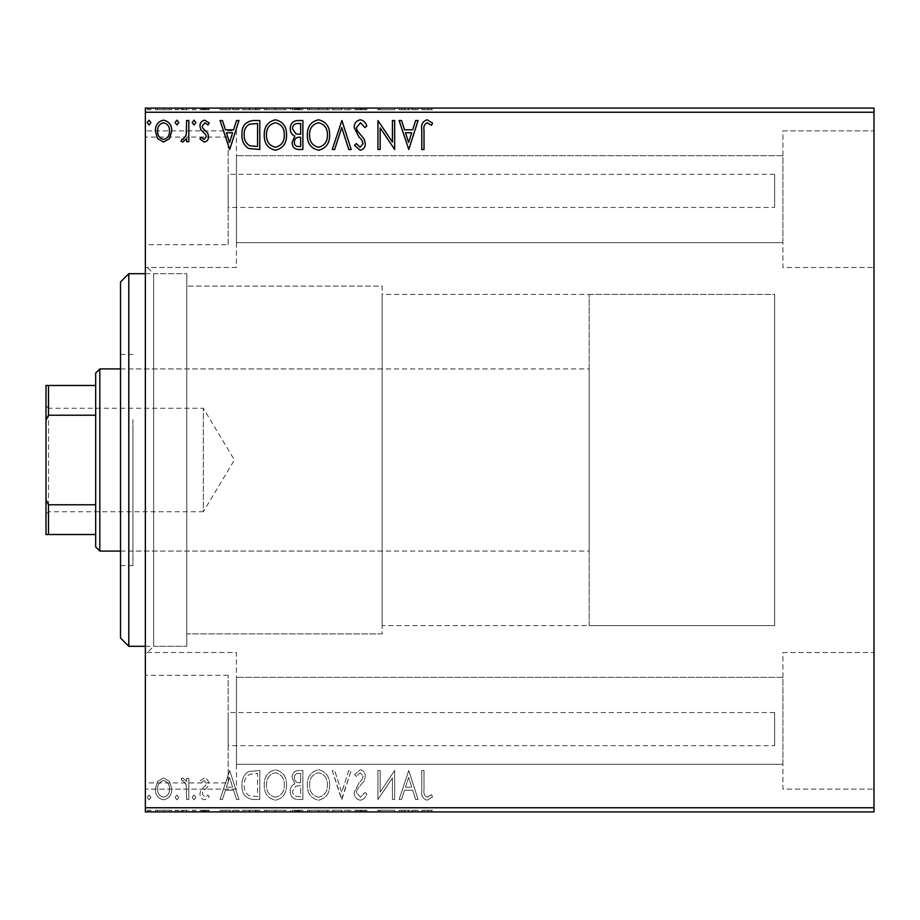 <?xml version="1.0" encoding="UTF-8"?>
<svg xmlns="http://www.w3.org/2000/svg" width="920" height="920" viewBox="0 0 920 920"><rect width="100%" height="100%" fill="white"/><g stroke="black" fill="none" stroke-linecap="round" stroke-linejoin="round"><path stroke-width="0.69" stroke-dasharray="4.6 3.45" d="M774.64 745.66L774.64 712.54L774.64 745.66L228.16 745.66L228.16 712.54L228.16 745.66M774.64 712.54L228.16 712.54M774.64 207.46L774.64 174.34L774.64 207.46L228.16 207.46L228.16 174.34L228.16 207.46M774.64 174.34L228.16 174.34M228.16 244.72L228.16 137.08L228.16 244.72L145.36 244.72L145.36 137.08L145.36 244.72M228.16 137.08L145.36 137.08M228.16 782.92L228.16 675.28L228.16 782.92L145.36 782.92L145.36 675.28L145.36 782.92M228.16 675.28L145.36 675.28M145.36 273.7L186.76 273.7L186.76 646.3L186.76 273.7L186.76 646.3L186.76 273.7L153.64 273.7L153.64 646.3L145.36 654.58L145.36 265.42L145.36 654.58M145.36 646.3L186.76 646.3L153.64 646.3L153.64 273.7L145.36 265.42M782.92 130.87L874 130.87L874 267.49L874 130.87L874 267.49L874 130.87L782.92 130.87L782.92 267.49L874 267.49L782.92 267.49L782.92 130.87M782.92 652.51L874 652.51L874 789.13L874 652.51L874 789.13L874 652.51L782.92 652.51L782.92 789.13L874 789.13L782.92 789.13L782.92 652.51M236.44 267.49L145.36 267.49L145.36 130.87L145.36 267.49L145.36 130.87L145.36 267.49L236.44 267.49L236.44 130.87L145.36 130.87L236.44 130.87L236.44 267.49M236.44 789.13L145.36 789.13L145.36 652.51L145.36 789.13L145.36 652.51L145.36 789.13L236.44 789.13L236.44 652.51L145.36 652.51L236.44 652.51L236.44 789.13M589.168 625.6L589.168 294.4L589.168 625.6L774.64 625.6L774.64 294.4L774.64 625.6L382.168 625.6L382.168 294.4L382.168 625.6M589.168 294.4L774.64 294.4L774.64 625.6L774.64 294.4L382.168 294.4M382.168 633.88L186.76 633.88L186.76 286.12L186.76 633.88L186.76 286.12L186.76 633.88L382.168 633.88L382.168 286.12L186.76 286.12L382.168 286.12L382.168 633.88M782.92 242.65L236.44 242.65L236.44 155.71L236.44 242.65L236.44 155.71L236.44 242.65L782.92 242.65L782.92 155.71L236.44 155.71L782.92 155.71L782.92 242.65M782.92 764.29L236.44 764.29L236.44 677.35L236.44 764.29L236.44 677.35L236.44 764.29L782.92 764.29L782.92 677.35L236.44 677.35L782.92 677.35L782.92 764.29M169.579 781.436L163.564 777.929L157.561 781.425L155.388 788.946C155.33 794.96 158.056 798.594 163.564 799.848C169.073 798.594 171.798 794.96 171.741 788.946L169.579 781.436L163.564 777.929L157.561 781.425L155.388 788.946C155.33 794.96 158.056 798.594 163.564 799.848C169.073 798.594 171.798 794.96 171.741 788.946L169.579 781.436M188.83 799.48L188.83 778.297L186.599 778.297L186.599 781.425L182.723 777.929L181.033 778.654L182.091 780.907L183.091 780.528L186.254 785.093L186.599 799.48L188.83 799.48L188.83 778.297L186.599 778.297L186.599 781.425L182.723 777.929L181.033 778.654L182.091 780.907L183.091 780.528L186.254 785.093L186.599 799.48L188.83 799.48M204.274 777.929L199.973 780.942L201.284 782.759L204.136 780.528L206.287 783.38L205.758 785.3L200.709 790.464L199.973 793.73C199.95 797.134 201.526 799.181 204.677 799.848L209.265 796.984L207.989 795.018L204.93 797.249L202.204 793.845L202.733 791.821L207.805 786.749L208.518 783.483C208.575 780.379 207.161 778.527 204.274 777.929L199.973 780.942L201.284 782.759L204.136 780.528L206.287 783.38L205.758 785.3L200.709 790.464L199.973 793.73C199.95 797.134 201.526 799.181 204.677 799.848L209.265 796.984L207.989 795.018L204.93 797.249L202.204 793.845L202.733 791.821L207.805 786.749L208.518 783.483C208.575 780.379 207.161 778.527 204.274 777.929M253.058 799.48L259.796 799.48L259.796 770.5L248.503 771.546C243.811 774.812 241.626 779.412 241.96 785.358C241.626 793.718 245.329 798.422 253.058 799.48L259.796 799.48L259.796 770.5L248.503 771.546C243.811 774.812 241.626 779.412 241.96 785.358C241.626 793.718 245.329 798.422 253.058 799.48M302.887 799.48L302.887 770.5L298.793 770.5C294.377 770.718 292.157 773.11 292.123 777.676L294.837 783.851C291.755 785.323 290.237 787.784 290.26 791.257C290.294 796.041 292.571 798.779 297.103 799.48L302.887 799.48L302.887 770.5L298.793 770.5C294.377 770.718 292.157 773.11 292.123 777.676L294.837 783.851C291.755 785.323 290.237 787.784 290.26 791.257C290.294 796.041 292.571 798.779 297.103 799.48L302.887 799.48M341.906 799.48L351.187 770.5L348.76 770.5L341.722 792.488L334.673 770.5L332.247 770.5L341.527 799.48L351.187 770.5L348.76 770.5L341.722 792.488L334.673 770.5L332.247 770.5L341.906 799.48M392.437 799.48L394.657 799.48L394.657 770.5L380.167 792.108L380.167 770.5L377.947 770.5L377.947 799.48L392.437 777.918L392.437 799.48L394.657 799.48L394.657 770.5L380.167 792.108L380.167 770.5L377.947 770.5L377.947 799.48L392.437 777.918L392.437 799.48M424.016 789.774L424.016 770.5L421.785 770.5L421.785 790.073C420.888 795.328 422.659 798.721 427.087 800.227L432.561 796.881L431.422 794.65L427.11 797.249C424.373 795.823 423.338 793.327 424.016 789.774L424.016 770.5L421.785 770.5L421.785 790.073C420.888 795.328 422.659 798.721 427.087 800.227L432.561 796.881L431.422 794.65L427.11 797.249C424.373 795.823 423.338 793.327 424.016 789.774M874 807.76L145.36 807.76L145.36 811.9L874 811.9L874 108.1L145.36 108.1L145.36 112.24L874 112.24M145.36 807.76L145.36 112.24M408.779 770.5L399.119 799.48L401.546 799.48L404.524 790.188L412.666 790.188L415.644 799.48L418.071 799.48L408.779 770.5L399.119 799.48L401.546 799.48L404.524 790.188L412.666 790.188L415.644 799.48L418.071 799.48L408.779 770.5M360.284 800.227C363.653 799.537 365.827 797.433 366.792 793.891L364.987 792.419L360.445 797.249L356.397 792.338L357.121 789.498L364.171 780.931L365.309 776.514C365.355 772.765 363.618 770.511 360.134 769.752L354.534 774.663L356.281 776.445L360.157 772.731L363.078 776.399L361.732 780.137L358.984 783.023L354.166 792.384C354.211 796.72 356.247 799.342 360.284 800.227C363.653 799.537 365.827 797.433 366.792 793.891L364.987 792.419L360.445 797.249L356.397 792.338L357.121 789.498L364.171 780.931L365.309 776.514C365.355 772.765 363.618 770.511 360.134 769.752L354.534 774.663L356.281 776.445L360.157 772.731L363.078 776.399L361.732 780.137L358.984 783.023L354.166 792.384C354.211 796.72 356.247 799.342 360.284 800.227M329.647 785.116C329.808 776.848 326.14 771.731 318.642 769.752C310.971 771.546 307.199 776.618 307.349 784.978C307.211 793.258 310.914 798.341 318.458 800.227C326.025 798.399 329.751 793.373 329.647 785.116C329.808 776.848 326.14 771.731 318.642 769.752C310.971 771.546 307.199 776.618 307.349 784.978C307.211 793.258 310.914 798.341 318.458 800.227C326.025 798.399 329.751 793.373 329.647 785.116M286.545 785.116C286.707 776.848 283.038 771.731 275.54 769.752C267.869 771.546 264.109 776.618 264.247 784.978C264.109 793.258 267.812 798.341 275.367 800.227C282.923 798.399 286.649 793.373 286.545 785.116C286.707 776.848 283.038 771.731 275.54 769.752C267.869 771.546 264.109 776.618 264.247 784.978C264.109 793.258 267.812 798.341 275.367 800.227C282.923 798.399 286.649 793.373 286.545 785.116M229.701 770.5L220.041 799.48L222.467 799.48L225.446 790.188L233.588 790.188L236.566 799.48L238.993 799.48L229.701 770.5L220.041 799.48L222.467 799.48L225.446 790.188L233.588 790.188L236.566 799.48L238.993 799.48L229.701 770.5M195.891 797.433L194.028 795.018L192.177 797.433L194.028 799.848L195.891 797.433L194.028 795.018L192.177 797.433L194.028 799.848L195.891 797.433M178.802 797.433L176.939 795.018L175.087 797.433L176.939 799.848L178.802 797.433L176.939 795.018L175.087 797.433L176.939 799.848L178.802 797.433M150.938 797.433L149.074 795.018L147.223 797.433L149.074 799.848L150.938 797.433L149.074 795.018L147.223 797.433L149.074 799.848L150.938 797.433M169.579 811.9L155.388 811.9L171.741 811.9L169.579 811.9L169.579 810.244L163.564 810.244L163.564 811.9L169.51 811.9L163.564 811.9L163.564 810.244L157.561 810.244L157.561 811.9M188.83 811.9L181.033 811.9L188.83 811.9L188.83 810.244L188.83 811.9M204.274 811.9L209.265 811.9L202.204 811.9L208.518 811.9L204.274 811.9L204.274 810.244L199.973 810.244L199.973 811.9L199.973 810.244L201.284 810.244L201.284 811.9M253.058 811.9L241.96 811.9L253.058 811.9L253.058 810.244L259.796 810.244L259.796 811.9L259.796 810.244L248.503 810.244L248.503 811.9M302.887 811.9L290.26 811.9L302.887 811.9L302.887 810.244L302.887 811.9M341.906 811.9L332.247 811.9L341.906 811.9L341.906 810.244L351.187 810.244L351.187 811.9M394.197 810.244L377.947 810.244L392.437 810.244L392.437 811.9L377.947 811.9L392.437 811.9L392.437 810.244L394.657 810.244L394.197 811.9M424.016 811.9L432.561 811.9L424.016 811.9L424.016 810.244L424.016 811.9M408.779 811.9L399.119 811.9L418.071 811.9L408.779 811.9L408.779 810.244L408.411 811.9M360.284 811.9L366.792 811.9L354.166 811.9L360.284 811.9L360.284 810.244L366.792 810.244L366.792 811.9M329.647 811.9L307.349 811.9L329.647 811.9L329.647 810.244L318.642 810.244L318.642 811.9M286.545 811.9L264.247 811.9L286.545 811.9L286.545 810.244L275.54 810.244L275.54 811.9M229.701 811.9L220.041 811.9L238.993 811.9L229.701 811.9L229.701 810.244L229.333 811.9M195.891 811.9L192.177 811.9L195.891 811.9L195.891 810.244L194.028 810.244L194.028 811.9L194.028 810.244L192.177 810.244L192.177 811.9M178.802 811.9L175.087 811.9L178.802 811.9L178.802 810.244L176.939 810.244L176.939 811.9L176.939 810.244L175.087 810.244L175.087 811.9M150.938 811.9L147.223 811.9L150.938 811.9L150.938 810.244L149.074 810.244L149.074 811.9L149.074 810.244L147.223 810.244L147.223 811.9M169.579 108.1L155.388 108.1L171.741 108.1L169.579 108.1L169.579 109.756L163.564 109.756L163.564 108.1L169.51 108.1L163.564 108.1L163.564 109.756L157.561 109.756L157.561 108.1M188.83 108.1L181.033 108.1L188.83 108.1L188.83 109.756L188.83 108.1M204.274 108.1L209.265 108.1L202.204 108.1L208.518 108.1L204.274 108.1L204.274 109.756L199.973 109.756L199.973 108.1L199.973 109.756L201.284 109.756L201.284 108.1M253.058 108.1L241.96 108.1L253.058 108.1L253.058 109.756L259.796 109.756L259.796 108.1L259.796 109.756L248.503 109.756L248.503 108.1M302.887 108.1L290.26 108.1L302.887 108.1L302.887 109.756L302.887 108.1M341.906 108.1L332.247 108.1L341.906 108.1L341.906 109.756L351.187 109.756L351.187 108.1M394.197 109.756L377.947 109.756L392.437 109.756L392.437 108.1L377.947 108.1L392.437 108.1L392.437 109.756L394.657 109.756L394.197 108.1M424.016 108.1L432.561 108.1L424.016 108.1L424.016 109.756L424.016 108.1M408.779 108.1L399.119 108.1L418.071 108.1L408.779 108.1L408.779 109.756L408.411 108.1M360.284 108.1L366.792 108.1L354.166 108.1L360.284 108.1L360.284 109.756L366.792 109.756L366.792 108.1M329.647 108.1L307.349 108.1L329.647 108.1L329.647 109.756L318.642 109.756L318.642 108.1M286.545 108.1L264.247 108.1L286.545 108.1L286.545 109.756L275.54 109.756L275.54 108.1M229.701 108.1L220.041 108.1L238.993 108.1L229.701 108.1L229.701 109.756L229.333 108.1M195.891 108.1L192.177 108.1L195.891 108.1L195.891 109.756L194.028 109.756L194.028 108.1L194.028 109.756L192.177 109.756L192.177 108.1M178.802 108.1L175.087 108.1L178.802 108.1L178.802 109.756L176.939 109.756L176.939 108.1L176.939 109.756L175.087 109.756L175.087 108.1M150.938 108.1L147.223 108.1L150.938 108.1L150.938 109.756L149.074 109.756L149.074 108.1L149.074 109.756L147.223 109.756L147.223 108.1M421.785 109.756L427.087 109.756L421.785 109.756L421.785 108.1M432.561 109.756L427.11 109.756L427.087 108.1L427.11 109.756L432.561 109.756L432.561 108.1M431.422 109.756L431.422 108.1M428.57 109.756L428.57 108.1M408.411 109.756L399.119 109.756L399.119 108.1M399.119 109.756L401.546 109.756L401.546 108.1M401.546 109.756L404.524 109.756L404.524 108.1M404.524 109.756L412.666 109.756L412.666 108.1M412.666 109.756L415.644 109.756L415.644 108.1M415.644 109.756L418.071 109.756L418.071 108.1M418.071 109.756L408.779 109.756M405.478 109.756L411.711 109.756L405.478 109.756L405.478 108.1L411.711 108.1L405.478 108.1M408.606 109.756L408.606 108.1M411.711 109.756L411.711 108.1M380.167 109.756L380.167 108.1L380.167 109.756M377.947 109.756L377.947 108.1L377.947 109.756M378.453 109.756L378.453 108.1M366.792 109.756L364.987 109.756L364.987 108.1M364.987 109.756L360.445 109.756L360.445 108.1M360.445 109.756L356.397 109.756L356.397 108.1M356.397 109.756L357.121 109.756L357.121 108.1M357.121 109.756L364.171 109.756L364.171 108.1M364.171 109.756L365.309 109.756L365.309 108.1M365.309 109.756L360.134 109.756L360.134 108.1M360.134 109.756L354.534 109.756L354.534 108.1M354.534 109.756L356.281 109.756L356.281 108.1M356.281 109.756L360.157 109.756L360.157 108.1M360.157 109.756L363.078 109.756L363.078 108.1M363.078 109.756L361.732 109.756L361.732 108.1M361.732 109.756L358.984 109.756L358.984 108.1M358.984 109.756L354.166 109.756L354.166 108.1M354.166 109.756L360.284 109.756M351.187 109.756L348.76 109.756L348.76 108.1M348.76 109.756L341.722 109.756L341.722 108.1M341.722 109.756L334.673 109.756L334.673 108.1M334.673 109.756L332.247 109.756L332.247 108.1M332.247 109.756L341.527 109.756L341.527 108.1M318.642 109.756L307.349 109.756L307.349 108.1M307.349 109.756L318.458 109.756L318.458 108.1M318.458 109.756L329.647 109.756M318.538 109.756L309.58 109.756L327.416 109.756L318.538 109.756L318.538 108.1L309.58 108.1L327.416 108.1L318.538 108.1L318.538 109.756M309.58 109.756L309.58 108.1M327.416 109.756L327.416 108.1M292.123 109.756L302.887 109.756L292.123 109.756L292.123 108.1M294.837 109.756L294.837 108.1M290.26 109.756L290.26 108.1M297.103 109.756L297.103 108.1M295.987 109.756L300.667 109.756L292.491 109.756L295.987 109.756L295.987 108.1L299.541 108.1L294.342 108.1L300.667 108.1L295.987 108.1M294.342 109.756L300.667 109.756L294.342 109.756L294.342 108.1M298.356 109.756L298.356 108.1M300.667 109.756L300.667 108.1L300.667 109.756M299.529 109.756L299.529 108.1L299.541 109.756M292.491 109.756L292.491 108.1M298.115 109.756L298.115 108.1M275.54 109.756L264.247 109.756L264.247 108.1M264.247 109.756L275.367 109.756L275.367 108.1M275.367 109.756L286.545 109.756M275.436 109.756L266.478 109.756L284.314 109.756L275.436 109.756L275.436 108.1L266.478 108.1L284.314 108.1L275.436 108.1L275.436 109.756M266.478 109.756L266.478 108.1M284.314 109.756L284.314 108.1M248.503 109.756L241.96 109.756L241.96 108.1M241.96 109.756L253.058 109.756M256.105 109.756L244.191 109.756L256.105 109.756L256.105 108.1L257.565 108.1L244.191 108.1L256.105 108.1M257.565 109.756L257.565 108.1L257.565 109.756M249.688 109.756L249.688 108.1M244.191 109.756L244.191 108.1M249.205 109.756L249.205 108.1M229.333 109.756L220.041 109.756L220.041 108.1M220.041 109.756L222.467 109.756L222.467 108.1M222.467 109.756L225.446 109.756L225.446 108.1M225.446 109.756L233.588 109.756L233.588 108.1M233.588 109.756L236.566 109.756L236.566 108.1M236.566 109.756L238.993 109.756L238.993 108.1M238.993 109.756L229.701 109.756M226.4 109.756L232.633 109.756L226.4 109.756L226.4 108.1L232.633 108.1L226.4 108.1M229.517 109.756L229.517 108.1M232.633 109.756L232.633 108.1M201.284 109.756L204.136 109.756L204.136 108.1M204.136 109.756L206.287 109.756L206.287 108.1M206.287 109.756L205.758 108.1M205.758 109.756L200.709 109.756L200.709 108.1M200.709 109.756L204.677 109.756L204.677 108.1M204.677 109.756L209.265 109.756L209.265 108.1M209.265 109.756L207.989 109.756L207.989 108.1M207.989 109.756L204.93 109.756L204.93 108.1M204.93 109.756L202.204 109.756L202.204 108.1M202.204 109.756L202.733 108.1M202.733 109.756L205.102 109.756L205.102 108.1M205.102 109.756L207.805 109.756L207.805 108.1M207.805 109.756L208.518 109.756L208.518 108.1M208.518 109.756L204.274 109.756M192.177 109.756L195.891 109.756M182.723 109.756L188.83 109.756L186.599 109.756L186.599 108.1L186.599 109.756L182.723 109.756L182.723 108.1M181.033 109.756L181.033 108.1M182.091 109.756L182.091 108.1M183.091 109.756L183.091 108.1M186.254 109.756L186.254 108.1M186.599 109.756L186.599 108.1M175.087 109.756L178.802 109.756M157.561 109.756L155.388 109.756L155.388 108.1M155.388 109.756L171.741 109.756L171.741 108.1M171.741 109.756L169.579 109.756M163.564 109.756L169.51 109.756L163.564 109.756L163.564 108.1L163.564 109.756M157.619 109.756L157.619 108.1M169.51 109.756L169.51 108.1M147.223 109.756L150.938 109.756M421.785 810.244L427.087 810.244L421.785 810.244L421.785 811.9M432.561 810.244L427.11 810.244L427.087 811.9L427.11 810.244L432.561 810.244L432.561 811.9M431.422 810.244L431.422 811.9M428.57 810.244L428.57 811.9M408.411 810.244L399.119 810.244L399.119 811.9M399.119 810.244L401.546 810.244L401.546 811.9M401.546 810.244L404.524 810.244L404.524 811.9M404.524 810.244L412.666 810.244L412.666 811.9M412.666 810.244L415.644 810.244L415.644 811.9M415.644 810.244L418.071 810.244L418.071 811.9M418.071 810.244L408.779 810.244M405.478 810.244L411.711 810.244L405.478 810.244L405.478 811.9L411.711 811.9L405.478 811.9M408.606 810.244L408.606 811.9M411.711 810.244L411.711 811.9M380.167 810.244L380.167 811.9L380.167 810.244M377.947 810.244L377.947 811.9L377.947 810.244M378.453 810.244L378.453 811.9M366.792 810.244L364.987 810.244L364.987 811.9M364.987 810.244L360.445 810.244L360.445 811.9M360.445 810.244L356.397 810.244L356.397 811.9M356.397 810.244L357.121 810.244L357.121 811.9M357.121 810.244L364.171 810.244L364.171 811.9M364.171 810.244L365.309 810.244L365.309 811.9M365.309 810.244L360.134 810.244L360.134 811.9M360.134 810.244L354.534 810.244L354.534 811.9M354.534 810.244L356.281 810.244L356.281 811.9M356.281 810.244L360.157 810.244L360.157 811.9M360.157 810.244L363.078 810.244L363.078 811.9M363.078 810.244L361.732 810.244L361.732 811.9M361.732 810.244L358.984 810.244L358.984 811.9M358.984 810.244L354.166 810.244L354.166 811.9M354.166 810.244L360.284 810.244M351.187 810.244L348.76 810.244L348.76 811.9M348.76 810.244L341.722 810.244L341.722 811.9M341.722 810.244L334.673 810.244L334.673 811.9M334.673 810.244L332.247 810.244L332.247 811.9M332.247 810.244L341.527 810.244L341.527 811.9M318.642 810.244L307.349 810.244L307.349 811.9M307.349 810.244L318.458 810.244L318.458 811.9M318.458 810.244L329.647 810.244M318.538 810.244L309.58 810.244L327.416 810.244L318.538 810.244L318.538 811.9L309.58 811.9L327.416 811.9L318.538 811.9L318.538 810.244M309.58 810.244L309.58 811.9M327.416 810.244L327.416 811.9M292.123 810.244L302.887 810.244L292.123 810.244L292.123 811.9M294.837 810.244L294.837 811.9M290.26 810.244L290.26 811.9M297.103 810.244L297.103 811.9M295.987 810.244L300.667 810.244L292.491 810.244L295.987 810.244L295.987 811.9L299.541 811.9L294.342 811.9L300.667 811.9L295.987 811.9M294.342 810.244L300.667 810.244L294.342 810.244L294.342 811.9M298.356 810.244L298.356 811.9M300.667 810.244L300.667 811.9L300.667 810.244M299.529 810.244L299.529 811.9L299.541 810.244M292.491 810.244L292.491 811.9M298.115 810.244L298.115 811.9M275.54 810.244L264.247 810.244L264.247 811.9M264.247 810.244L275.367 810.244L275.367 811.9M275.367 810.244L286.545 810.244M275.436 810.244L266.478 810.244L284.314 810.244L275.436 810.244L275.436 811.9L266.478 811.9L284.314 811.9L275.436 811.9L275.436 810.244M266.478 810.244L266.478 811.9M284.314 810.244L284.314 811.9M248.503 810.244L241.96 810.244L241.96 811.9M241.96 810.244L253.058 810.244M256.105 810.244L244.191 810.244L256.105 810.244L256.105 811.9L257.565 811.9L244.191 811.9L256.105 811.9M257.565 810.244L257.565 811.9L257.565 810.244M249.688 810.244L249.688 811.9M244.191 810.244L244.191 811.9M249.205 810.244L249.205 811.9M229.333 810.244L220.041 810.244L220.041 811.9M220.041 810.244L222.467 810.244L222.467 811.9M222.467 810.244L225.446 810.244L225.446 811.9M225.446 810.244L233.588 810.244L233.588 811.9M233.588 810.244L236.566 810.244L236.566 811.9M236.566 810.244L238.993 810.244L238.993 811.9M238.993 810.244L229.701 810.244M226.4 810.244L232.633 810.244L226.4 810.244L226.4 811.9L232.633 811.9L226.4 811.9M229.517 810.244L229.517 811.9M232.633 810.244L232.633 811.9M201.284 810.244L204.136 810.244L204.136 811.9M204.136 810.244L206.287 810.244L206.287 811.9M206.287 810.244L205.758 811.9M205.758 810.244L200.709 810.244L200.709 811.9M200.709 810.244L204.677 810.244L204.677 811.9M204.677 810.244L209.265 810.244L209.265 811.9M209.265 810.244L207.989 810.244L207.989 811.9M207.989 810.244L204.93 810.244L204.93 811.9M204.93 810.244L202.204 810.244L202.204 811.9M202.204 810.244L202.733 811.9M202.733 810.244L205.102 810.244L205.102 811.9M205.102 810.244L207.805 810.244L207.805 811.9M207.805 810.244L208.518 810.244L208.518 811.9M208.518 810.244L204.274 810.244M192.177 810.244L195.891 810.244M182.723 810.244L188.83 810.244L186.599 810.244L186.599 811.9L186.599 810.244L182.723 810.244L182.723 811.9M181.033 810.244L181.033 811.9M182.091 810.244L182.091 811.9M183.091 810.244L183.091 811.9M186.254 810.244L186.254 811.9M186.599 810.244L186.599 811.9M175.087 810.244L178.802 810.244M157.561 810.244L155.388 810.244L155.388 811.9M155.388 810.244L171.741 810.244L171.741 811.9M171.741 810.244L169.579 810.244M163.564 810.244L169.51 810.244L163.564 810.244L163.564 811.9L163.564 810.244M157.619 810.244L157.619 811.9M169.51 810.244L169.51 811.9M147.223 810.244L150.938 810.244M424.016 130.226L424.016 149.5L421.785 149.5L421.785 129.927C420.888 124.671 422.659 121.279 427.087 119.772L432.561 123.119L431.422 125.35L427.11 122.751C424.373 124.177 423.338 126.672 424.016 130.226M408.779 149.5L399.119 120.52L401.546 120.52L404.524 129.812L412.666 129.812L415.644 120.52L418.071 120.52L408.779 149.5M405.478 132.779L408.606 142.508L411.711 132.779L405.478 132.779M392.437 120.52L394.657 120.52L394.657 149.5L380.167 127.891L380.167 149.5L377.947 149.5L377.947 120.52L392.437 142.082L392.437 120.52M360.284 119.772C363.653 120.462 365.827 122.567 366.792 126.109L364.987 127.581L360.445 122.751L356.397 127.661L357.121 130.502L364.171 139.07L365.309 143.485C365.355 147.234 363.618 149.488 360.134 150.248L354.534 145.337L356.281 143.554L360.157 147.269L363.078 143.6L361.732 139.863L358.984 136.976L354.166 127.615C354.211 123.28 356.247 120.658 360.284 119.772M341.906 120.52L351.187 149.5L348.76 149.5L341.722 127.512L334.673 149.5L332.247 149.5L341.906 120.52M329.647 134.883C329.808 143.152 326.14 148.269 318.642 150.248C310.971 148.453 307.199 143.382 307.349 135.021C307.211 126.741 310.914 121.659 318.458 119.772C326.025 121.601 329.751 126.626 329.647 134.883M318.538 122.751C312.421 124.246 309.442 128.34 309.58 135.033C309.465 141.657 312.455 145.739 318.538 147.269C324.587 145.671 327.554 141.542 327.416 134.895C327.52 128.305 324.565 124.257 318.538 122.751M302.887 120.52L302.887 149.5L298.793 149.5C294.377 149.281 292.157 146.889 292.123 142.324L294.837 136.148C291.755 134.676 290.237 132.215 290.26 128.743C290.294 123.959 292.571 121.221 297.103 120.52L302.887 120.52M295.987 133.929L300.667 134.262L300.667 123.487L298.115 123.487C294.572 123.441 292.698 125.189 292.491 128.743L295.987 133.929M294.342 142.266C294.354 144.992 295.688 146.406 298.356 146.533L300.667 146.533L300.667 137.241L299.529 137.241C296.183 137.218 294.457 138.897 294.342 142.266M286.545 134.883C286.707 143.152 283.038 148.269 275.54 150.248C267.869 148.453 264.109 143.382 264.247 135.021C264.109 126.741 267.812 121.659 275.367 119.772C282.923 121.601 286.649 126.626 286.545 134.883M275.436 122.751C269.318 124.246 266.34 128.34 266.478 135.033C266.374 141.657 269.353 145.739 275.436 147.269C281.497 145.671 284.452 141.542 284.314 134.895C284.418 128.305 281.462 124.257 275.436 122.751M253.058 120.52L259.796 120.52L259.796 149.5L248.503 148.453C243.811 145.188 241.626 140.587 241.96 134.642C241.626 126.281 245.329 121.578 253.058 120.52M256.105 146.533L257.565 146.533L257.565 123.487L249.205 124.234C245.582 126.638 243.903 130.111 244.191 134.653C243.903 139.529 245.732 143.221 249.688 145.716L256.105 146.533M229.701 149.5L220.041 120.52L222.467 120.52L225.446 129.812L233.588 129.812L236.566 120.52L238.993 120.52L229.701 149.5M226.4 132.779L229.517 142.508L232.633 132.779L226.4 132.779M204.274 142.071L199.973 139.058L201.284 137.241L204.136 139.472L206.287 136.62L205.758 134.699L200.709 129.536L199.973 126.27C199.95 122.866 201.526 120.819 204.677 120.152L209.265 123.015L207.989 124.982L204.93 122.751L202.204 126.155L202.733 128.179L207.805 133.25L208.518 136.516C208.575 139.621 207.161 141.473 204.274 142.071M195.891 122.567L194.028 124.982L192.177 122.567L194.028 120.152L195.891 122.567M188.83 120.52L188.83 141.703L186.599 141.703L186.599 138.575L182.723 142.071L181.033 141.346L182.091 139.093L183.091 139.472L186.254 134.906L186.599 120.52L188.83 120.52M178.802 122.567L176.939 124.982L175.087 122.567L176.939 120.152L178.802 122.567M169.579 138.563L163.564 142.071L157.561 138.575L155.388 131.054C155.33 125.039 158.056 121.405 163.564 120.152C169.073 121.405 171.798 125.039 171.741 131.054L169.579 138.563M163.564 122.751C159.493 123.786 157.515 126.546 157.619 131.031C157.527 135.527 159.505 138.345 163.564 139.472C167.624 138.345 169.602 135.527 169.51 131.031C169.613 126.557 167.624 123.786 163.564 122.751M150.938 122.567L149.074 124.982L147.223 122.567L149.074 120.152L150.938 122.567M405.478 787.221L408.606 777.492L411.711 787.221L405.478 787.221L408.606 777.492L411.711 787.221L405.478 787.221M318.538 797.249C312.421 795.754 309.442 791.66 309.58 784.967C309.465 778.343 312.455 774.26 318.538 772.731C324.587 774.329 327.554 778.458 327.416 785.105C327.52 791.694 324.565 795.742 318.538 797.249C312.421 795.754 309.442 791.66 309.58 784.967C309.465 778.343 312.455 774.26 318.538 772.731C324.587 774.329 327.554 778.458 327.416 785.105C327.52 791.694 324.565 795.742 318.538 797.249M295.987 786.071L300.667 785.737L300.667 796.513L298.115 796.513C294.572 796.559 292.698 794.811 292.491 791.257L295.987 786.071L300.667 785.737L300.667 796.513L298.115 796.513C294.572 796.559 292.698 794.811 292.491 791.257L295.987 786.071M294.342 777.733C294.354 775.008 295.688 773.593 298.356 773.467L300.667 773.467L300.667 782.759L299.529 782.759C296.183 782.782 294.457 781.103 294.342 777.733C294.354 775.008 295.688 773.593 298.356 773.467L300.667 773.467L300.667 782.759L299.529 782.759C296.183 782.782 294.457 781.103 294.342 777.733M275.436 797.249C269.318 795.754 266.34 791.66 266.478 784.967C266.374 778.343 269.353 774.26 275.436 772.731C281.497 774.329 284.452 778.458 284.314 785.105C284.418 791.694 281.462 795.742 275.436 797.249C269.318 795.754 266.34 791.66 266.478 784.967C266.374 778.343 269.353 774.26 275.436 772.731C281.497 774.329 284.452 778.458 284.314 785.105C284.418 791.694 281.462 795.742 275.436 797.249M256.105 773.467L257.565 773.467L257.565 796.513L249.205 795.765C245.582 793.362 243.903 789.889 244.191 785.346C243.903 780.47 245.732 776.779 249.688 774.283L257.565 773.467L257.565 796.513L249.205 795.765C245.582 793.362 243.903 789.889 244.191 785.346C243.903 780.47 245.732 776.779 249.688 774.283L256.105 773.467M226.4 787.221L229.517 777.492L232.633 787.221L226.4 787.221L229.517 777.492L232.633 787.221L226.4 787.221M163.564 797.249C159.493 796.214 157.515 793.454 157.619 788.969C157.527 784.472 159.505 781.655 163.564 780.528C167.624 781.655 169.602 784.472 169.51 788.969C169.613 793.442 167.624 796.214 163.564 797.249C159.493 796.214 157.515 793.454 157.619 788.969C157.527 784.472 159.505 781.655 163.564 780.528C167.624 781.655 169.602 784.472 169.51 788.969C169.613 793.442 167.624 796.214 163.564 797.249M120.52 281.98L120.52 638.02M128.8 646.3L128.8 273.7M132.94 425.224L132.94 551.08L132.94 425.224M382.168 425.224L382.168 551.08L382.168 425.224M132.94 419.692L132.94 565.57L132.94 419.692M120.52 500.307L120.52 354.43L120.52 500.307M46 405.766L48.484 408.25L48.484 511.75L203.32 511.75L203.32 408.25L203.32 511.75L234.416 460L203.32 408.25L48.484 408.25L48.484 511.75L46 514.234L46 405.766L46 514.234M120.52 551.08L589.168 551.08L589.168 368.92L589.168 551.08M120.52 368.92L589.168 368.92M95.68 373.06L95.68 546.94M99.82 551.08L99.82 368.92M46 534.52L48.484 534.52L48.484 504.781L46 499.744L46 534.52M95.68 534.52L48.484 534.52M95.68 385.48L46 385.48L46 499.744M95.68 504.781L48.484 504.781M46 420.256L48.484 415.219L48.484 385.48M95.68 415.219L48.484 415.219M360.812 109.756L360.812 108.1M298.793 109.756L298.793 108.1M255.403 109.756L255.403 108.1M255.162 109.756L255.162 108.1M203.527 109.756L203.527 108.1M360.812 810.244L360.812 811.9M298.793 810.244L298.793 811.9M255.403 810.244L255.403 811.9M255.162 810.244L255.162 811.9M203.527 810.244L203.527 811.9M382.168 551.08L132.94 551.08M120.52 565.57L132.94 565.57M120.52 354.43L132.94 354.43M382.168 368.92L132.94 368.92"/><path stroke-width="1.38" d="M169.579 138.563L163.564 142.071L157.561 138.575L155.388 131.054C155.33 125.039 158.056 121.405 163.564 120.152C169.073 121.405 171.798 125.039 171.741 131.054L169.579 138.563M188.83 120.52L188.83 141.703L186.599 141.703L186.599 138.575L182.723 142.071L181.033 141.346L182.091 139.093L183.091 139.472L186.254 134.906L186.599 120.52L188.83 120.52M204.274 142.071L199.973 139.058L201.284 137.241L204.136 139.472L206.287 136.62L205.758 134.699L200.709 129.536L199.973 126.27C199.95 122.866 201.526 120.819 204.677 120.152L209.265 123.015L207.989 124.982L204.93 122.751L202.204 126.155L202.733 128.179L207.805 133.25L208.518 136.516C208.575 139.621 207.161 141.473 204.274 142.071M253.058 120.52L259.796 120.52L259.796 149.5L248.503 148.453C243.811 145.188 241.626 140.587 241.96 134.642C241.626 126.281 245.329 121.578 253.058 120.52M302.887 120.52L302.887 149.5L298.793 149.5C294.377 149.281 292.157 146.889 292.123 142.324L294.837 136.148C291.755 134.676 290.237 132.215 290.26 128.743C290.294 123.959 292.571 121.221 297.103 120.52L302.887 120.52M341.906 120.52L351.187 149.5L348.76 149.5L341.722 127.512L334.673 149.5L332.247 149.5L341.906 120.52M392.437 120.52L394.657 120.52L394.657 149.5L380.167 127.891L380.167 149.5L377.947 149.5L377.947 120.52L392.437 142.082L392.437 120.52M424.016 130.226L424.016 149.5L421.785 149.5L421.785 129.927C420.888 124.671 422.659 121.279 427.087 119.772L432.561 123.119L431.422 125.35L427.11 122.751C424.373 124.177 423.338 126.672 424.016 130.226M145.36 112.24L145.36 108.1L874 108.1L874 112.24L145.36 112.24L145.36 807.76L874 807.76L874 811.9L145.36 811.9L145.36 807.76M874 112.24L874 807.76M408.779 149.5L399.119 120.52L401.546 120.52L404.524 129.812L412.666 129.812L415.644 120.52L418.071 120.52L408.779 149.5M360.284 119.772C363.653 120.462 365.827 122.567 366.792 126.109L364.987 127.581L360.445 122.751L356.397 127.661L357.121 130.502L364.171 139.07L365.309 143.485C365.355 147.234 363.618 149.488 360.134 150.248L354.534 145.337L356.281 143.554L360.157 147.269L363.078 143.6L361.732 139.863L358.984 136.976L354.166 127.615C354.211 123.28 356.247 120.658 360.284 119.772M329.647 134.883C329.808 143.152 326.14 148.269 318.642 150.248C310.971 148.453 307.199 143.382 307.349 135.021C307.211 126.741 310.914 121.659 318.458 119.772C326.025 121.601 329.751 126.626 329.647 134.883M286.545 134.883C286.707 143.152 283.038 148.269 275.54 150.248C267.869 148.453 264.109 143.382 264.247 135.021C264.109 126.741 267.812 121.659 275.367 119.772C282.923 121.601 286.649 126.626 286.545 134.883M229.701 149.5L220.041 120.52L222.467 120.52L225.446 129.812L233.588 129.812L236.566 120.52L238.993 120.52L229.701 149.5M195.891 122.567L194.028 124.982L192.177 122.567L194.028 120.152L195.891 122.567M178.802 122.567L176.939 124.982L175.087 122.567L176.939 120.152L178.802 122.567M150.938 122.567L149.074 124.982L147.223 122.567L149.074 120.152L150.938 122.567M405.478 132.779L408.606 142.508L411.711 132.779L405.478 132.779M309.58 135.033C309.465 141.657 312.455 145.739 318.538 147.269C324.587 145.671 327.554 141.542 327.416 134.895C327.52 128.305 324.565 124.257 318.538 122.751C312.421 124.246 309.442 128.34 309.58 135.033M298.356 146.533L300.667 146.533L300.667 137.241L299.529 137.241C296.183 137.218 294.457 138.897 294.342 142.266C294.354 144.992 295.688 146.406 298.356 146.533M299.541 134.262L300.667 134.262L300.667 123.487L298.115 123.487C294.572 123.441 292.698 125.189 292.491 128.743L295.987 133.929L299.541 134.262M266.478 135.033C266.374 141.657 269.353 145.739 275.436 147.269C281.497 145.671 284.452 141.542 284.314 134.895C284.418 128.305 281.462 124.257 275.436 122.751C269.318 124.246 266.34 128.34 266.478 135.033M257.565 146.533L257.565 123.487L249.205 124.234C245.582 126.638 243.903 130.111 244.191 134.653C243.903 139.529 245.732 143.221 249.688 145.716L257.565 146.533M226.4 132.779L229.517 142.508L232.633 132.779L226.4 132.779M157.619 131.031C157.527 135.527 159.505 138.345 163.564 139.472C167.624 138.345 169.602 135.527 169.51 131.031C169.613 126.557 167.624 123.786 163.564 122.751C159.493 123.786 157.515 126.546 157.619 131.031M128.8 646.3L120.52 638.02L120.52 281.98L128.8 273.7L128.8 646.3L145.36 646.3M99.82 551.08L95.68 546.94L95.68 373.06L99.82 368.92L99.82 551.08L120.52 551.08M99.82 368.92L120.52 368.92M95.68 534.52L46 534.52L46 385.48L48.484 385.48L48.484 415.219L46 420.256M46 499.744L48.484 504.781L48.484 534.52M95.68 504.781L48.484 504.781M95.68 415.219L48.484 415.219M95.68 385.48L48.484 385.48M128.8 273.7L145.36 273.7"/></g></svg>
